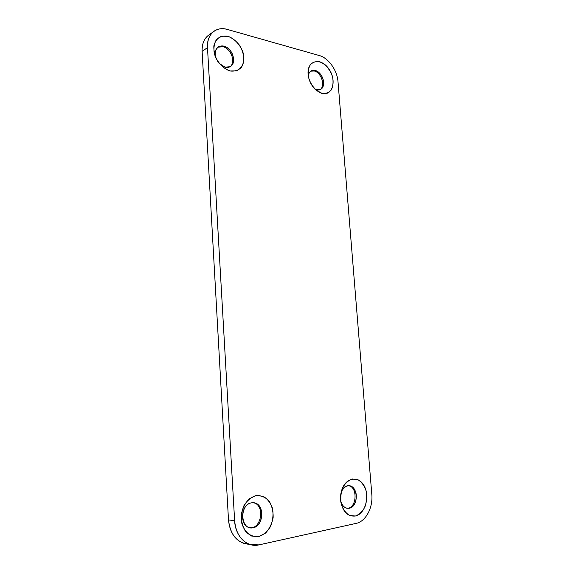 <?xml version="1.0" encoding="UTF-8"?>
<svg xmlns="http://www.w3.org/2000/svg" width="574" height="574" viewBox="0 0 574 574"><rect width="100%" height="100%" fill="white"/><g stroke="black" fill="none" stroke-linecap="round" stroke-linejoin="round"><path stroke-width="0.86" d="M207.487 47.628C207.228 39.757 209.661 34.124 214.798 30.738C218.45 28.578 222.619 28.14 227.297 29.425L319.316 55.542C328.522 57.952 337.247 70.337 338.007 81.723L371.809 494.365C373.1 507.624 365.846 521.465 356.16 523.373L258.946 544.884L250.422 544.626C241.145 541.275 235.878 533.332 234.63 520.783L207.487 47.628L202.113 51.373L207.487 47.628L234.63 520.783L228.488 519.886L234.63 520.783C235.254 536.381 247.136 547.89 258.946 544.884L356.16 523.373C365.846 521.465 373.1 507.624 371.809 494.365L338.007 81.723C337.247 70.337 328.522 57.952 319.316 55.542L227.297 29.425C216.197 25.966 206.504 34.505 207.487 47.628M213.241 31.85L209.417 34.598C204.301 37.977 201.861 43.574 202.113 51.373L228.488 519.886L202.113 51.373C201.912 42.383 205.054 36.435 211.541 33.543M249.051 544.159C237.198 543.104 230.346 535.011 228.488 519.886C229.715 532.299 234.938 540.17 244.172 543.492L247.602 544.116M249.805 527.764C261.852 529.314 265.088 504.23 253.17 502.731L253.435 502.781C265.131 504.661 261.694 529.307 249.805 527.764M314.301 71.004L310.799 71.154L314.301 71.004C321.469 72.503 325.695 86.373 319.991 89.644C325.695 86.373 321.469 72.503 314.301 71.004M222.956 46.709L217.74 47.212L222.956 46.709C231.143 48.481 236.101 62.609 230.009 66.728C236.101 62.609 231.143 48.481 222.956 46.709M346.99 508.248C356.813 508.851 358.111 486.687 348.404 485.661C358.111 486.687 356.813 508.851 346.99 508.248M258.738 536.604L265.525 533.095C269.428 528.912 271.968 523.725 273.138 517.533C273.303 511.262 271.933 505.744 269.034 500.987C265.382 497.17 261.113 495.348 256.212 495.513L249.353 498.741C245.306 502.817 242.63 508.033 241.338 514.39C241.109 520.869 242.522 526.552 245.557 531.424C249.381 535.255 253.773 536.977 258.738 536.604L251.599 536.03C247.129 533.547 243.893 529.429 241.876 523.682C240.915 517.418 241.625 511.348 244.022 505.472C247.294 500.334 251.355 497.012 256.212 495.513L263.222 496.338C267.527 498.892 270.641 502.96 272.557 508.528C273.518 514.577 272.88 520.496 270.648 526.279C267.549 531.445 263.574 534.882 258.738 536.604M252.998 527.793C240.47 530.469 238.992 504.869 251.491 502.846C263.76 500.542 265.332 525.346 252.998 527.793C263.767 526.186 264.93 504.51 254.447 502.896L251.491 502.846C240.908 504.001 239.121 525.655 249.547 527.7L252.998 527.793M322.079 93.447C332.633 96.231 336.967 80.374 328.995 69.117C321.354 57.465 307.449 59.875 308.044 73.307C308.46 79.736 310.972 85.217 315.571 89.738L322.079 93.447C316.252 91.553 310.936 85.404 308.69 77.87C307.851 72.848 308.331 68.543 310.132 64.97C312.629 62.25 315.779 61.16 319.582 61.719C325.35 63.793 330.466 69.892 332.626 77.203C333.458 82.089 333.028 86.315 331.327 89.881C328.945 92.665 325.86 93.856 322.079 93.447M316.733 89.788L314.839 89.027L316.733 89.788L320.17 89.573C326.807 87.255 322.889 72.094 315.234 70.487L311.553 70.717C309.745 71.614 308.654 73.343 308.295 75.897C309.077 68.65 317.408 68.665 321.512 75.732C325.81 82.634 322.889 91.438 316.733 89.788M230.131 70.982L236.56 70.86C240.269 69.023 242.702 65.795 243.842 61.196C244.043 56.123 242.788 51.05 240.076 45.977C236.646 41.378 232.621 38.157 228 36.32L221.514 36.205C217.675 37.92 215.128 41.106 213.865 45.784C213.621 51 214.913 56.209 217.74 61.418C221.32 66.089 225.446 69.282 230.131 70.982C223.121 68.758 216.836 61.892 214.324 53.604C213.456 48.087 214.159 43.409 216.448 39.57C219.555 36.679 223.408 35.595 228 36.32C234.938 38.767 240.944 45.561 243.354 53.583C244.223 58.928 243.584 63.52 241.432 67.359C238.475 70.329 234.701 71.535 230.131 70.982M225.116 67.18L219.153 63.391L225.116 67.18L230.081 66.684C237.227 63.42 232.563 47.986 223.846 46.107L218.529 46.659C215.042 49.177 214.281 53.224 216.247 58.799C211.856 48.618 221.406 41.55 228.926 49.106C236.632 56.252 233.919 69.533 225.116 67.18M355.335 516.033C364.755 514.196 369.936 497.601 364.698 486.917C359.769 475.932 346.954 476.614 342.276 488.618C340.64 492.815 340.152 497.242 340.805 501.898C343.03 512.015 347.873 516.729 355.335 516.033L349.466 515.395C345.749 513.084 343.015 509.325 341.25 504.13C340.325 498.483 340.784 493.037 342.628 487.792C345.196 483.215 348.461 480.287 352.422 479.003L358.198 479.85C361.792 482.217 364.433 485.927 366.126 490.978C367.037 496.445 366.635 501.769 364.913 506.942C362.467 511.542 359.274 514.569 355.335 516.033M349.265 508.248C345.103 508.679 342.233 506.189 340.662 500.772C341.767 504.969 343.883 507.466 347.012 508.255L349.265 508.248C358.377 506.928 358.477 486.623 349.451 485.733L347.521 485.748C344.744 486.35 342.649 488.395 341.236 491.889L341.336 491.624C345.799 484.262 350.37 483.904 355.055 490.54C358.276 497.077 355.026 507.194 349.265 508.248M250.422 544.626L244.172 543.492M253.435 502.781L254.447 502.896M310.964 71.047L311.553 70.717M217.819 47.147L218.529 46.659M342.276 488.618L341.336 491.624M348.425 485.661L349.451 485.733"/></g></svg>
